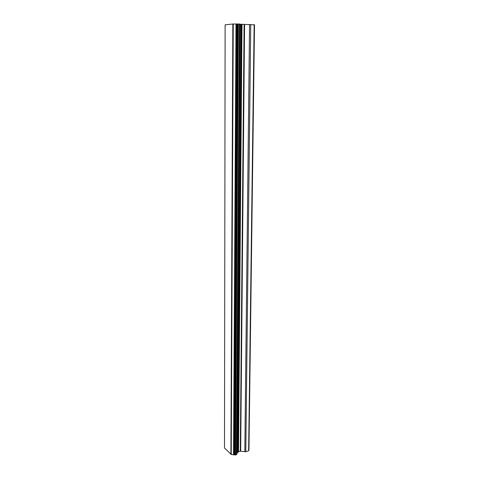 <?xml version="1.0" encoding="UTF-8"?>
<svg xmlns="http://www.w3.org/2000/svg" width="479" height="479" viewBox="0 0 479 479"><rect width="100%" height="100%" fill="white"/><g stroke="black" fill="none" stroke-linecap="round" stroke-linejoin="round"><path stroke-width="0.72" d="M237.069 452.948L238.524 451.739L240.284 451.176L245.799 451.733L248.637 450.823L248.954 450.134L254.505 24.77L240.254 24.261M238.189 452.11L241.596 24.393L238.189 452.11M236.644 454.104L237.063 453.733L240.26 24.154L239.763 24.094M231.237 454.475L235.518 455.014L236.644 454.481L239.763 24.046L232.914 23.998L225.124 24.842L224.495 447.991L231.237 454.475L233.255 23.992M248.637 450.823L254.139 24.669M237.77 452.398L241.099 24.345M230.956 454.403L232.914 23.998M230.89 454.397L232.836 24.004M245.799 451.733L250.739 24.513M244.811 451.799L249.553 24.495M240.68 451.152L244.577 24.549M240.284 451.176L244.104 24.543M238.524 451.739L241.997 24.447M238.285 451.913L241.709 24.417M236.895 453.954L240.057 24.118M236.752 454.026L239.889 24.106M236.381 454.739L239.446 24.004M235.518 455.014L238.41 23.956M234.902 454.966L237.668 23.956M234.758 454.894L237.494 23.968M234.243 454.828L236.871 23.974M234.057 454.858L236.656 23.968M233.518 454.775L236.003 23.974M237.063 453.733L240.26 24.154M236.644 454.481L239.763 24.046"/></g></svg>
